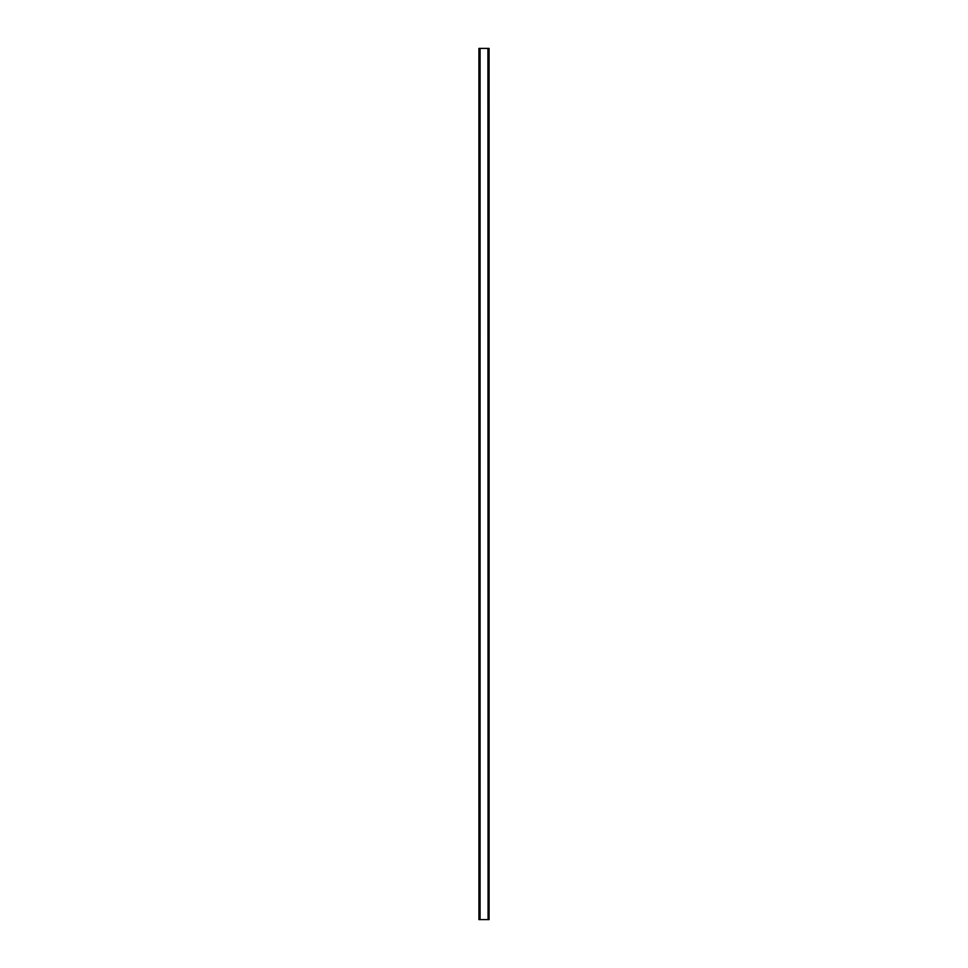<?xml version="1.0" encoding="UTF-8"?>
<svg xmlns="http://www.w3.org/2000/svg" width="968" height="968" viewBox="0 0 968 968"><rect width="100%" height="100%" fill="white"/><g stroke="black" fill="none" stroke-linecap="round" stroke-linejoin="round"><path stroke-width="1.45" d="M489.082 919.6L489.082 48.4L489.07 919.6L488.066 919.6L488.066 48.4L478.918 48.4L478.93 919.6L478.918 48.4M489.082 48.4L488.066 48.4M488.066 919.6L487.92 48.4M487.92 919.6L480.08 919.6L480.08 48.4M480.08 919.6L479.934 48.4M479.934 919.6L478.918 919.6M488.453 919.6L488.453 48.4M479.547 919.6L479.547 48.4M479.184 919.6L479.184 48.4M488.816 919.6L488.816 48.4"/></g></svg>
